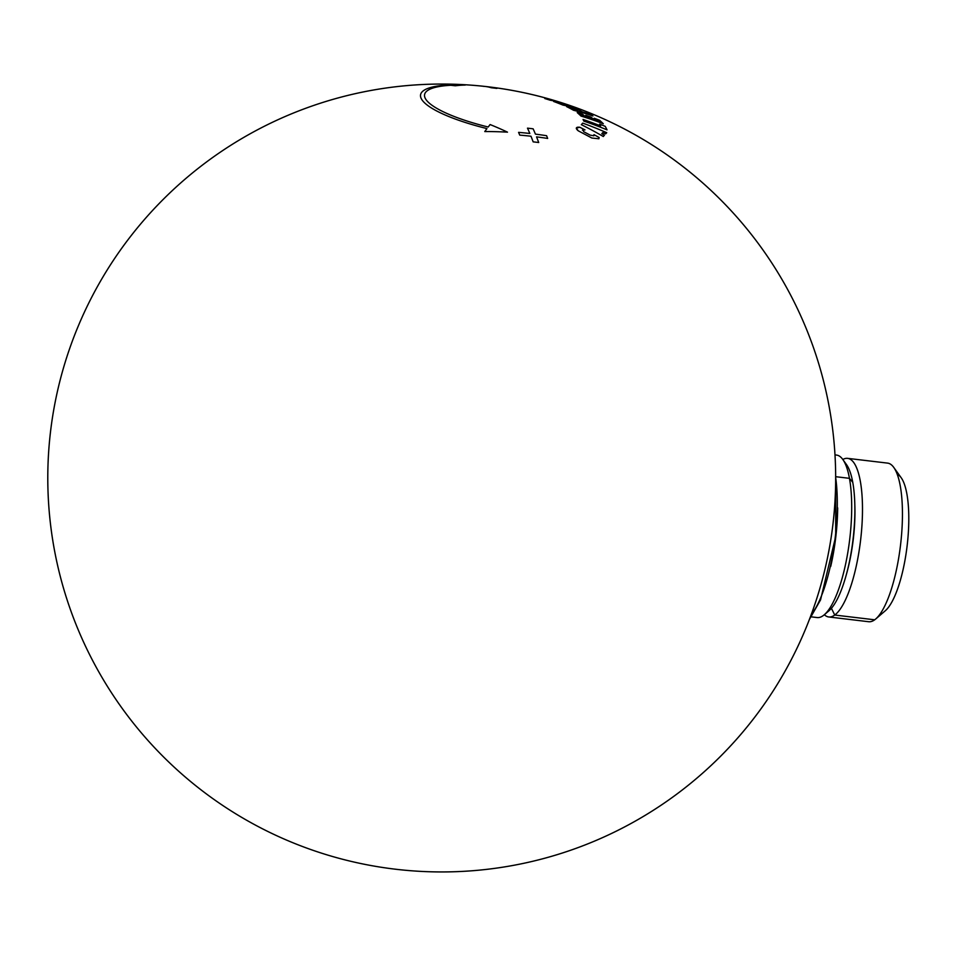 <?xml version="1.0" encoding="UTF-8"?>
<svg xmlns="http://www.w3.org/2000/svg" width="956" height="956" viewBox="0 0 956 956"><rect width="100%" height="100%" fill="white"/><g stroke="black" fill="none" stroke-linecap="round" stroke-linejoin="round"><path stroke-width="1.43" d="M828.744 616.967A79.862 22.55 96.8 0 0 834.731 615.043L874.692 619.799L834.731 615.043A79.862 22.55 96.8 0 0 861.607 530.162A79.862 22.55 96.8 0 0 847.625 458.354A79.862 22.55 96.8 0 0 842.833 459.501A79.862 22.55 96.8 0 1 862.145 522.036A79.862 22.55 96.8 0 1 834.731 615.043L831.421 608.291L834.731 615.043A79.862 22.55 96.8 0 1 824.347 614.732A79.862 22.55 96.8 0 0 828.744 616.967L868.693 621.723A79.862 22.55 96.8 0 0 874.692 619.799A79.862 22.55 96.8 0 1 868.634 621.711M853.17 538.3L853.385 538.336A71.043 20.064 -83.2 0 0 853.696 535.444L853.481 535.408M851.856 548.135L852.059 548.158A71.043 20.064 -83.2 0 0 852.489 545.29A71.043 20.064 96.8 0 0 853.385 538.336A71.043 20.064 96.8 0 1 852.489 545.29L852.274 545.267M850.338 557.061L850.374 557.766A71.043 20.064 -83.2 0 0 850.9 554.982A71.043 20.064 96.8 0 0 852.059 548.158A71.043 20.064 96.8 0 1 850.9 554.982L850.649 555.4M848.426 566.263L848.522 566.275A71.043 20.064 -83.2 0 0 849.143 563.61L849.024 563.598M846.61 573.6A71.043 20.064 -83.2 0 0 846.932 572.477L846.908 572.477M854.879 509.464L854.939 509.464A71.043 20.064 -83.2 0 0 854.891 506.835A71.043 20.064 96.8 0 0 854.819 504.708A71.043 20.064 96.8 0 1 854.891 506.835L854.855 506.823M854.7 518.463L854.831 518.797A71.043 20.064 -83.2 0 0 854.915 516.013A71.043 20.064 96.8 0 0 854.939 509.464A71.043 20.064 96.8 0 1 854.915 516.013L854.76 516.563M854.114 528.453L854.317 528.477A71.043 20.064 -83.2 0 0 854.509 525.621A71.043 20.064 96.8 0 0 854.831 518.797A71.043 20.064 96.8 0 1 854.509 525.621L854.317 525.597M854.317 528.477A71.043 20.064 96.8 0 1 853.696 535.444A71.043 20.064 96.8 0 0 854.317 528.477M847.625 458.354L887.586 463.11A79.862 22.55 96.8 0 1 901.556 534.918A79.862 22.55 96.8 0 1 874.692 619.799A79.862 22.55 96.8 0 0 875.708 618.998A79.862 22.55 96.8 0 0 900.528 545.087A79.862 22.55 96.8 0 0 893.752 467.412A79.862 22.55 96.8 0 0 887.515 463.11M885.28 610.765A70.063 19.789 -83.2 0 0 907.901 538.276A70.063 19.789 -83.2 0 0 897.254 474.343M875.708 618.998L885.34 610.717A70.063 19.789 -83.2 0 0 907.125 545.876A70.063 19.789 -83.2 0 0 901.173 477.725L893.752 467.412M850.374 557.766L850.374 557.766A71.043 20.064 96.8 0 1 849.143 563.61M848.522 566.275A71.043 20.064 96.8 0 1 846.932 572.477M836.464 455.056A81.822 23.099 96.8 0 1 842.798 459.454A81.822 23.099 96.8 0 1 849.454 478.335L852.764 482.362A76.922 21.725 96.8 0 1 850.493 556.213A76.922 21.725 96.8 0 1 829.127 610.621L824.299 614.768A81.822 23.099 96.8 0 1 817.105 617.552M834.994 454.877L836.476 455.056A81.822 23.099 96.8 0 1 849.454 478.335L836.201 476.757L849.454 478.335A81.822 23.099 96.8 0 1 847.04 556.882A81.822 23.099 96.8 0 1 824.299 614.768M811.405 616.871L817.129 617.552A81.822 23.099 96.8 0 0 844.662 568.354A81.822 23.099 96.8 0 0 849.454 478.335L852.764 482.362A76.922 21.725 96.8 0 1 849.776 559.953A76.922 21.725 96.8 0 1 826.761 612.27M842.798 459.454L846.514 464.616A76.922 21.725 96.8 0 1 852.764 482.362A76.922 21.725 96.8 0 0 846.454 464.544M830.704 566.49A81.822 23.099 -83.2 0 0 837.683 507.875A81.822 23.099 -83.2 0 1 830.704 566.49M835.663 477.522A86.721 24.486 96.8 0 1 811.262 614.493A86.721 24.486 96.8 0 0 835.663 477.522M582.897 129.741L583.698 131.689L590.151 135.119L593.843 135.8L593.963 134.653A393.932 362.109 67.1 0 1 599.173 137.556L598.898 138.763L591.824 138.023L578.201 130.781C575.775 128.69 575.703 127.483 577.974 127.172L579.742 127.232A393.932 362.109 67.1 0 1 585 129.885L582.897 129.741L583.698 131.689L590.151 135.119L593.843 135.8L593.963 134.653A393.932 362.109 67.1 0 1 599.173 137.556L598.898 138.763L591.824 138.023L578.201 130.781L576.337 128.104L579.742 127.232A393.932 362.109 67.1 0 1 585 129.885L582.455 130.136M599.173 137.556L598.898 138.763M593.843 135.8L593.963 134.653M578.476 108.996A381.767 283.992 -94.5 0 0 574.15 107.263A393.932 247.018 -68.2 0 0 568.294 105.59A384.037 285.689 -94.5 0 0 563.323 103.702A393.824 246.959 111.8 0 0 559.571 102.758A385.364 286.669 85.5 0 1 564.542 104.646A393.932 247.018 111.8 0 0 562.391 104.144A386.069 287.194 -94.5 0 0 557.42 102.268A393.824 246.959 111.8 0 0 553.644 101.467A387.24 288.067 85.5 0 1 562.941 105.088A393.92 247.018 -68.2 0 1 578.476 108.996A381.767 283.992 -94.5 0 0 574.15 107.263A393.932 247.018 -68.2 0 0 568.294 105.59A384.037 285.689 -94.5 0 0 563.323 103.702A393.824 246.959 111.8 0 0 559.571 102.758A385.364 286.669 85.5 0 1 564.542 104.646A393.932 247.018 111.8 0 0 562.391 104.144A386.069 287.194 -94.5 0 0 557.42 102.268A393.824 246.959 111.8 0 0 553.644 101.467A387.24 288.067 85.5 0 1 562.941 105.088A393.92 247.018 -68.2 0 1 578.476 108.996M427.224 101.121A88.681 20.494 10.8 0 0 488.181 127.017A393.932 87.056 -76.1 0 1 490.093 124.555A385.901 327.418 78.4 0 1 507.493 132.155A384.192 359.229 -40.4 0 0 484.764 131.57A393.932 87.056 -76.1 0 1 486.963 128.594A92.601 21.402 10.8 0 1 423.329 101.563A92.601 21.402 10.8 0 0 486.963 128.594A393.932 87.056 -76.1 0 0 484.764 131.57A384.192 359.229 -40.4 0 1 507.493 132.155A385.901 327.418 78.4 0 0 490.093 124.555A393.932 87.056 -76.1 0 0 488.181 127.017A88.681 20.494 10.8 0 1 427.224 101.121A88.681 20.494 10.8 0 1 424.595 94.56A88.681 20.494 10.8 0 1 450.754 85.287A88.681 20.494 10.8 0 0 427.224 101.121M447.886 85.036A92.601 21.402 10.8 0 0 420.568 94.716A92.601 21.402 10.8 0 0 423.329 101.563A92.601 21.402 10.8 0 1 447.886 85.036A393.932 279.714 -93.1 0 0 442.688 84.666A384.192 356.11 136.7 0 1 465.261 85.072A385.901 170.192 107.5 0 0 455.319 85.789A393.932 279.714 -93.1 0 0 450.754 85.287A393.932 279.714 -93.1 0 1 455.319 85.789A385.901 170.192 107.5 0 1 465.261 85.072A384.192 356.11 136.7 0 0 442.688 84.666A393.932 279.714 -93.1 0 1 447.886 85.036M600.631 125.917A393.896 376.353 151.1 0 0 583.04 119.464A387.323 71.067 98.3 0 1 583.877 121.137A393.764 376.234 -28.9 0 1 607.024 129.849A381.886 70.075 -81.7 0 0 605.22 126.359A393.932 376.389 -28.9 0 0 599.663 124.113A383.356 70.338 98.3 0 1 600.631 125.917A393.896 376.353 151.1 0 0 583.04 119.464A387.323 71.067 98.3 0 1 583.877 121.137A393.764 376.234 -28.9 0 1 607.024 129.849A381.886 70.075 -81.7 0 0 605.22 126.359A393.932 376.389 -28.9 0 0 599.663 124.113A383.356 70.338 98.3 0 1 600.631 125.917M582.754 123.121A387.24 53.273 102.7 0 0 581.344 124.674A393.776 358.237 69.4 0 1 603.296 136.505A381.767 52.52 -77.3 0 1 604.443 135.178A393.573 358.046 -110.6 0 0 601.802 133.673A382.508 52.628 -77.3 0 1 602.758 132.621A393.478 381.635 -8 0 1 605.638 133.864A381.767 52.52 -77.3 0 1 606.737 132.729A393.717 381.874 172 0 0 582.754 123.121A387.24 53.273 102.7 0 0 581.344 124.674A393.776 358.237 69.4 0 1 603.296 136.505A381.767 52.52 -77.3 0 1 604.443 135.178A393.573 358.046 -110.6 0 0 601.802 133.673A382.508 52.628 -77.3 0 1 602.758 132.621A393.478 381.635 -8 0 1 605.638 133.864A381.767 52.52 -77.3 0 1 606.737 132.729A393.717 381.874 172 0 0 582.754 123.121M571.306 107.837A393.824 310.497 118.5 0 0 566.597 106.606A387.24 220.764 91.3 0 1 573.552 110.275A393.92 310.569 -61.5 0 1 592.935 115.975A381.767 217.645 -88.7 0 0 589.697 114.206A393.932 310.58 -61.5 0 0 582.383 111.864A384.037 218.936 -88.7 0 0 578.667 109.952A393.824 310.497 118.5 0 0 573.982 108.578A385.364 219.689 91.3 0 1 577.699 110.49A393.932 310.58 118.5 0 0 575.022 109.737A386.069 220.095 -88.7 0 0 571.306 107.837A393.824 310.497 118.5 0 0 566.597 106.606A387.24 220.764 91.3 0 1 573.552 110.275A393.92 310.569 -61.5 0 1 592.935 115.975A381.767 217.645 -88.7 0 0 589.697 114.206A393.932 310.58 -61.5 0 0 582.383 111.864A384.037 218.936 -88.7 0 0 578.667 109.952A393.824 310.497 118.5 0 0 573.982 108.578A385.364 219.689 91.3 0 1 577.699 110.49A393.932 310.58 118.5 0 0 575.022 109.737A386.069 220.095 -88.7 0 0 571.306 107.837M533.125 128.821A393.932 110.681 96.8 0 1 535.444 134.139A393.932 337.026 -22.3 0 1 546.581 135.704A393.669 108.231 97 0 1 547.657 138.441A393.92 336.978 -22.3 0 0 536.555 136.875A393.932 110.573 96.8 0 1 538.706 142.516A393.681 336.787 -22.3 0 0 533.161 141.858A393.681 336.787 -22.3 0 1 538.706 142.516A393.932 110.573 96.8 0 0 536.555 136.875A393.92 336.978 -22.3 0 1 547.657 138.441A393.669 108.231 97 0 0 546.581 135.704A393.932 337.026 -22.3 0 0 535.444 134.139A393.932 110.681 96.8 0 0 533.125 128.821A393.681 336.787 -22.3 0 0 527.485 128.152A393.932 111.744 96.7 0 1 529.839 133.47A393.932 336.99 -22.3 0 0 518.57 132.37A393.669 114.039 96.5 0 1 519.741 135.119A393.92 337.026 -22.3 0 1 530.974 136.218A393.932 111.852 96.7 0 1 533.161 141.858A393.932 111.852 96.7 0 0 530.974 136.218A393.92 337.026 -22.3 0 0 519.741 135.119A393.669 114.039 96.5 0 0 518.57 132.37A393.932 336.99 -22.3 0 1 529.839 133.47A393.932 111.744 96.7 0 0 527.485 128.152A393.681 336.787 -22.3 0 1 533.125 128.821M600.679 121.269A381.862 126.288 -84 0 0 599.532 120.253A393.836 360.364 133.4 0 0 594.178 118.257A383.332 126.766 96 0 1 595.421 119.357A383.332 126.766 96 0 1 596.197 120.062A393.932 360.448 133.4 0 0 593.126 118.962A384.133 127.029 -84 0 0 592.397 118.305A384.133 127.029 -84 0 0 591.107 117.158A393.836 360.364 133.4 0 0 585.717 115.318A385.447 127.459 96 0 1 587.115 116.536A385.447 127.459 96 0 1 587.749 117.122A393.932 360.448 133.4 0 0 584.666 116.106A386.152 127.698 -84 0 0 584.08 115.568A386.152 127.698 -84 0 0 582.634 114.302A393.836 360.364 133.4 0 0 577.233 112.593A387.311 128.08 96 0 1 578.762 113.955A387.311 128.08 96 0 1 581.009 116.07A393.92 360.436 -46.6 0 1 603.308 123.73A381.862 126.288 -84 0 0 600.679 121.269A393.932 353.146 129.5 0 0 595.421 119.357A383.332 126.766 96 0 1 596.197 120.062A393.932 360.448 133.4 0 0 593.126 118.962A384.133 127.029 -84 0 0 592.397 118.305A384.133 127.029 -84 0 0 591.107 117.158A393.836 360.364 133.4 0 0 585.717 115.318A385.447 127.459 96 0 1 587.115 116.536A385.447 127.459 96 0 1 587.749 117.122A393.932 360.448 133.4 0 0 584.666 116.106A386.152 127.698 -84 0 0 584.08 115.568A386.152 127.698 -84 0 0 582.634 114.302A393.836 360.364 133.4 0 0 577.233 112.593A387.311 128.08 96 0 1 578.762 113.955A387.311 128.08 96 0 1 581.009 116.07A393.92 360.436 -46.6 0 1 603.308 123.73A381.862 126.288 -84 0 0 600.679 121.269A381.862 126.288 -84 0 0 599.532 120.253A393.836 360.364 133.4 0 0 594.178 118.257A383.332 126.766 96 0 1 595.421 119.357A393.932 353.146 129.5 0 1 600.679 121.269M488.898 86.984A393.932 111.876 96.8 0 1 496.905 88.418A393.681 377.608 -79.8 0 0 491.265 87.749A393.681 377.608 -79.8 0 1 496.905 88.418A393.932 111.876 96.8 0 0 491.336 87.199A393.932 393.932 0 0 1 832.724 526.099A393.932 393.932 0 0 1 395.151 869.171A393.932 393.932 0 0 1 50.381 432.937A393.932 393.932 0 0 1 485.29 86.482A393.932 110.573 96.8 0 1 491.265 87.749A393.932 110.573 96.8 0 0 483.354 86.327M544.812 98.54A393.908 180.684 -72.2 0 1 556.237 101.073A381.432 327.275 77.4 0 1 561.674 102.794A393.932 180.696 107.8 0 0 550.25 100.249A386.989 332.043 -102.6 0 0 544.812 98.54A393.908 180.684 -72.2 0 1 556.237 101.073A381.432 327.275 77.4 0 1 561.674 102.794A393.932 180.696 107.8 0 0 550.25 100.249A386.989 332.043 -102.6 0 0 544.812 98.54M578.762 113.955A393.932 353.146 -50.5 0 1 584.08 115.568A393.932 353.146 -50.5 0 0 578.762 113.955M587.115 116.536A393.932 353.146 -50.5 0 1 592.397 118.305A393.932 353.146 -50.5 0 0 587.115 116.536M835.64 472.873L835.699 536.507L820.547 599.902L809.409 619.416M85.048 310.772A393.932 393.932 0 0 0 475.252 870.51A393.932 393.932 0 0 0 764.896 252.719A393.932 393.932 0 0 0 85.048 310.772M268.146 831.636A393.932 393.932 0 0 0 834.779 451.507A393.932 393.932 0 0 0 222.27 150.857A393.932 393.932 0 0 0 268.146 831.636M734.985 214.969A393.932 393.932 0 0 0 67.302 355.548A393.932 393.932 0 0 0 522.896 863.483A393.932 393.932 0 0 0 734.985 214.969M109.498 689.67A393.932 393.932 0 0 0 791.162 659.891A393.932 393.932 0 0 0 424.536 84.439A393.932 393.932 0 0 0 109.498 689.67M50.907 527.401A393.932 393.932 0 0 0 679.931 791.759A393.932 393.932 0 0 0 594.357 114.828A393.932 393.932 0 0 0 50.907 527.401M242.872 818.061A393.932 393.932 0 0 0 835.663 480.187A393.932 393.932 0 0 0 246.66 135.752A393.932 393.932 0 0 0 242.872 818.061M488.385 86.841A393.932 393.932 0 0 0 79.647 633.183A393.932 393.932 0 0 0 757.164 713.989A393.932 393.932 0 0 0 488.385 86.841M199.051 788.318A393.932 393.932 0 0 0 831.804 533.006A393.932 393.932 0 0 0 294.329 112.677A393.932 393.932 0 0 0 199.051 788.318M170.766 763.952A393.932 393.932 0 0 0 824.849 569.68A393.932 393.932 0 0 0 329.569 100.368A393.932 393.932 0 0 0 170.766 763.952M203.293 791.58A393.932 393.932 0 0 0 832.521 527.7A393.932 393.932 0 0 0 289.381 114.72A393.932 393.932 0 0 0 203.293 791.58M200.951 789.787A393.932 393.932 0 0 0 832.138 530.628A393.932 393.932 0 0 0 292.106 113.585A393.932 393.932 0 0 0 200.951 789.787M280.968 837.635A393.932 393.932 0 0 0 833.572 437.406A393.932 393.932 0 0 0 210.655 158.947A393.932 393.932 0 0 0 280.968 837.635"/></g></svg>
